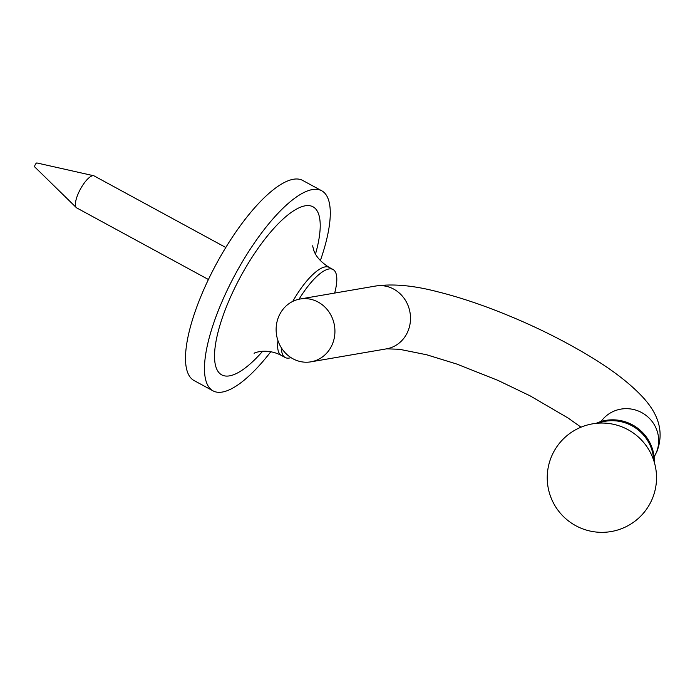<?xml version="1.0" encoding="UTF-8"?>
<svg xmlns="http://www.w3.org/2000/svg" width="695" height="695" viewBox="0 0 695 695"><rect width="100%" height="100%" fill="white"/><g stroke="black" fill="none" stroke-linecap="round" stroke-linejoin="round"><path stroke-width="1.04" d="M208.422 279.503L76.763 207.935A18.218 5.768 -61.5 0 1 76.337 207.623L34.75 166.948A2.276 0.721 -61.5 0 1 35.011 165.132A2.276 0.721 -61.5 0 1 36.913 162.96L93.669 175.739A18.218 5.768 -61.5 0 1 94.155 175.922L225.814 247.498M76.337 207.623A18.218 5.768 -61.5 0 1 78.431 193.141A18.218 5.768 -61.5 0 1 93.669 175.739M320.352 260.599A113.85 36.071 118.5 0 0 321.75 190.795L302.777 180.483A113.85 36.071 118.5 0 0 204.469 288.051A113.85 36.071 118.5 0 0 194.027 380.53L213 390.842A113.85 36.071 118.5 0 0 270.824 351.713M281.432 347.917A50.092 15.872 118.5 0 0 285.193 357.525A50.092 15.872 118.5 0 0 290.979 357.612M321.75 190.795A113.85 36.071 118.5 0 0 223.442 298.372A113.85 36.071 118.5 0 0 213 390.842M334.66 293.073A50.092 15.872 118.5 0 0 333.044 269.504A50.092 15.872 118.5 0 0 299.05 299.215M332.088 344.859A31.874 29.329 -99.7 0 0 328.831 311.725A31.874 29.329 -99.7 0 0 300.127 299.006A31.874 29.329 -99.7 0 0 278.964 315.982A31.874 29.329 -99.7 0 0 282.222 349.107A31.874 29.329 -99.7 0 0 310.926 361.834A31.874 29.329 -99.7 0 0 332.088 344.859M596.049 423.359A40.988 39.858 33.7 0 1 654.299 462.227M598.056 423.177A40.988 39.858 33.7 0 1 653.691 460.307M277.974 340.715A50.092 15.872 118.5 0 0 281.397 355.458C266.263 347.37 252.65 353.434 254.222 353.286M315.513 254.005A95.632 30.302 118.5 0 0 297.747 208.439A95.632 30.302 118.5 0 0 230.471 297.165A95.632 30.302 118.5 0 0 217.561 370.713A95.632 30.302 118.5 0 0 262.658 351.244M312.646 245.813L313.532 249.574C315.469 256.09 320.708 262.041 329.248 267.436A50.092 15.872 118.5 0 0 292.751 301.395M310.926 361.834L386.49 348.855A31.874 29.329 -99.7 0 0 407.661 331.88A31.874 29.329 -99.7 0 0 404.394 298.746A31.874 29.329 -99.7 0 0 375.7 286.019L300.127 299.006M601.079 421.483A31.874 30.997 33.7 0 1 642.449 413.012A31.874 30.997 33.7 0 1 656.063 453.149A31.874 30.997 33.7 0 1 654.091 456.858L656.818 451.776C666.14 427.625 653.656 409.346 643.787 398.261C630.695 383.883 611.947 369.436 587.544 354.937C556.73 336.589 523.318 320.699 487.299 307.277C469.742 300.796 453.192 295.627 437.642 291.77C413.846 285.515 393.205 283.595 375.7 286.019M285.193 357.525L281.397 355.458M333.044 269.504L329.248 267.436M551.96 455.468A54.644 54.644 0 0 0 579.656 527.618A54.644 54.644 0 0 0 651.806 499.922A54.644 54.644 0 0 0 624.11 427.772A54.644 54.644 0 0 0 551.96 455.468M581.02 427.182L568.032 417.99L530.207 395.898L497.959 380.391L456.728 364.032L426.669 354.771L399.373 349.264L386.602 348.838"/></g></svg>
